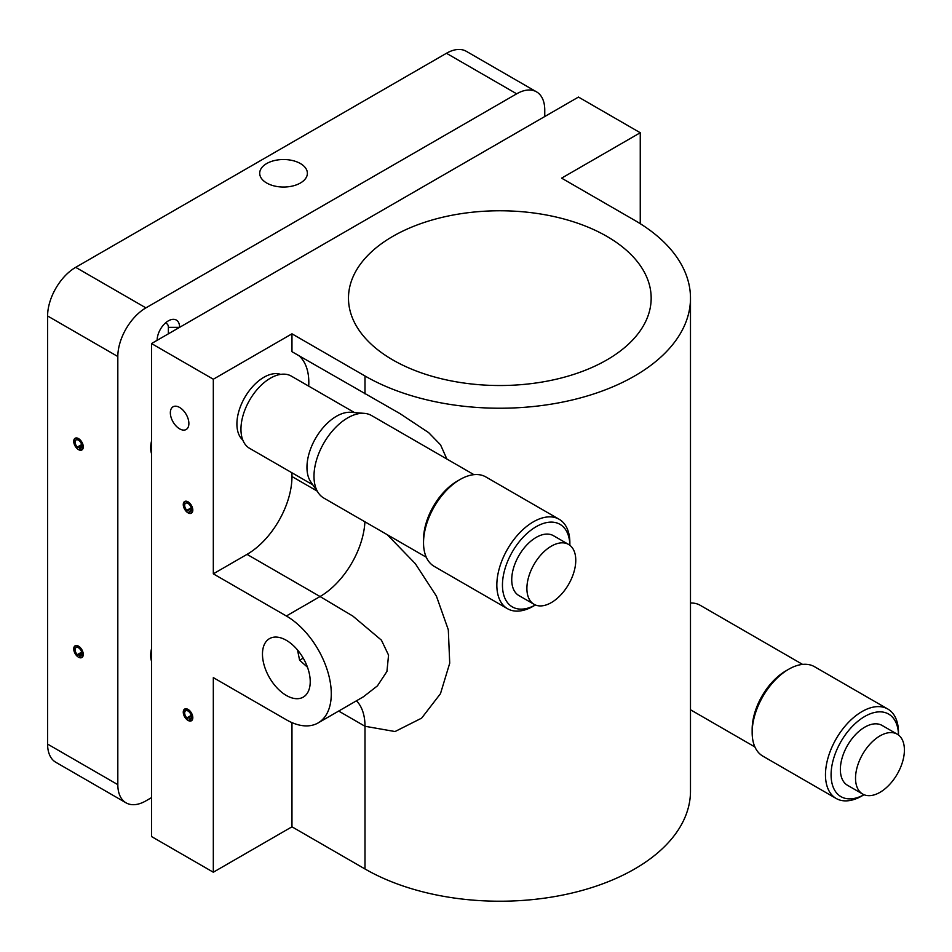 <?xml version="1.0" encoding="UTF-8"?>
<svg xmlns="http://www.w3.org/2000/svg" width="952" height="952" viewBox="0 0 952 952"><rect width="100%" height="100%" fill="white"/><g stroke="black" fill="none" stroke-linecap="round" stroke-linejoin="round"><path stroke-width="1.43" d="M544.758 116.525L544.758 110.039A39.722 22.931 120 0 0 536.535 91.856A39.722 22.931 120 0 0 516.674 93.82L145.906 307.877A39.722 22.931 120 0 0 117.822 356.524L117.822 784.65A39.722 22.931 120 0 0 126.045 802.833A39.722 22.931 120 0 0 145.906 800.87L151.523 797.621M536.535 91.856L466.313 51.313A39.722 22.931 120 0 0 446.452 53.276L75.684 267.334A39.722 22.931 120 0 0 47.6 315.981L47.6 744.107A39.722 22.931 120 0 0 55.823 762.29L126.045 802.833M78.492 646.158A6.747 3.903 -120 0 0 75.125 645.825A6.747 3.903 -120 0 0 74.089 651.239A6.747 3.903 -120 0 0 78.492 657.189A6.747 3.903 -120 0 0 81.872 657.523A6.747 3.903 -120 0 0 82.907 652.108A6.747 3.903 -120 0 0 78.492 646.158M78.492 449.618A6.747 3.903 -120 0 0 81.872 449.951A6.747 3.903 -120 0 0 81.872 442.144A6.747 3.903 -120 0 0 75.125 438.253A6.747 3.903 -120 0 0 74.089 443.668A6.747 3.903 -120 0 0 78.492 449.618M266.691 183.01A23.836 13.756 0 0 0 292.657 185.997A23.836 13.756 0 0 0 307.377 173.276A23.836 13.756 0 0 0 283.541 159.519A23.836 13.756 0 0 0 259.706 173.276A23.836 13.756 0 0 0 266.691 183.01M157.139 340.316A15.886 9.175 -60 0 1 168.373 320.848A15.886 9.175 -60 0 1 179.619 327.333L168.373 327.333A7.949 4.582 120 0 0 165.077 323.335M151.523 648.681A25.026 14.447 120 0 0 151.523 661.152M151.523 441.109A25.026 14.447 120 0 0 151.523 453.568M168.373 333.819L168.373 327.333M151.523 343.553L578.471 97.068L640.256 132.744L561.609 178.143L634.639 220.305A190.674 110.087 180 0 1 690.486 298.143A190.674 110.087 180 0 1 572.783 399.852A190.674 110.087 180 0 1 364.997 375.992L291.966 333.819L213.319 379.229L151.523 343.553L151.523 836.546L213.319 872.222L213.319 677.622L286.35 719.783A63.558 36.7 -120 0 0 318.123 722.925A63.558 36.7 -120 0 0 327.869 672.005A63.558 36.7 -120 0 0 286.35 615.992L213.319 573.83L247.02 554.373A63.558 36.7 120 0 0 291.966 476.535L317.052 491.018M387.226 534.679L415.334 563.691L436.409 596.107L448.309 629.784L449.725 663.187L440.467 693.699L421.629 718.141L395.032 731.541L364.997 726.269L364.997 868.974L291.966 826.812L213.319 872.222M690.486 298.143L690.486 791.136A190.674 110.087 180 0 1 572.783 892.845A190.674 110.087 180 0 1 364.997 868.974M291.966 333.819L291.966 351.693L400.007 413.632L428.662 432.636L440.55 444.846L446.869 459.031M291.966 472.799L291.966 476.535M280.685 374.374A38.139 22.015 120 0 0 244.807 397.412A38.139 22.015 120 0 0 242.784 440.002M308.71 386.143A63.558 36.7 120 0 0 298.964 355.739M213.319 379.229L213.319 573.83M640.256 132.744L640.256 223.696M179.619 428.852A13.114 7.568 -120 0 0 186.164 429.507A13.114 7.568 -120 0 0 186.164 414.37A13.114 7.568 -120 0 0 173.062 406.802A13.114 7.568 -120 0 0 171.051 417.297A13.114 7.568 -120 0 0 179.619 428.852M188.044 709.407A6.747 3.903 -120 0 0 184.664 709.073A6.747 3.903 -120 0 0 183.629 714.476A6.747 3.903 -120 0 0 188.044 720.426A6.747 3.903 -120 0 0 191.411 720.771A6.747 3.903 -120 0 0 192.447 715.357A6.747 3.903 -120 0 0 188.044 709.407M188.044 512.854A6.747 3.903 -120 0 0 191.411 513.188A6.747 3.903 -120 0 0 191.411 505.393A6.747 3.903 -120 0 0 184.664 501.49A6.747 3.903 -120 0 0 183.629 506.904A6.747 3.903 -120 0 0 188.044 512.854M286.35 695.46A33.76 19.492 -120 0 0 303.236 697.126A33.76 19.492 -120 0 0 303.236 658.141A33.76 19.492 -120 0 0 269.464 638.649A33.76 19.492 -120 0 0 264.287 665.698A33.76 19.492 -120 0 0 286.35 695.46M291.966 722.616L291.966 826.812M606.84 236.358A151.344 87.382 180 0 1 651.168 298.143A151.344 87.382 180 0 1 499.824 385.524A151.344 87.382 180 0 1 348.48 298.143A151.344 87.382 180 0 1 441.906 217.425A151.344 87.382 180 0 1 606.84 236.358M318.123 722.925L363.438 696.769L377.444 685.856L386.94 671.434L388.559 655.131L381.419 640.161L352.954 616.158L320.05 596.535L286.35 615.992M312.791 484.818L249.591 448.332A41.709 24.086 -60 0 1 249.591 400.173A41.709 24.086 -60 0 1 291.3 376.099L354.501 412.573M535.417 604.984L533.358 606.162A51.634 29.809 -60 0 1 507.535 608.721L434.231 566.392A51.634 29.809 -60 0 1 423.533 542.759L423.533 539.51A47.671 27.525 -60 0 1 457.234 481.141L460.042 479.51A51.634 29.809 -60 0 1 485.865 476.952L559.181 519.28A51.634 29.809 -60 0 1 569.129 534.893A51.634 29.809 -60 0 1 569.867 542.926L569.867 545.294M423.533 542.759A51.634 29.809 -60 0 1 460.042 479.51M426.282 557.229L323.858 498.086A47.671 27.525 -60 0 1 318.396 492.969A47.671 27.525 -60 0 1 323.858 443.049A47.671 27.525 -60 0 1 364.354 413.358A47.671 27.525 -60 0 1 371.53 415.524L473.953 474.667M318.396 492.969L310.816 481.962A41.709 24.086 -60 0 1 315.6 438.289A41.709 24.086 -60 0 1 351.038 412.299L364.354 413.358M575.27 554.897A34.558 19.956 -60 0 1 562.906 592.549A34.558 19.956 -60 0 1 534.048 604.306A34.558 19.956 -60 0 1 534.048 564.405A34.558 19.956 -60 0 1 568.606 544.449A34.558 19.956 -60 0 1 575.27 554.897M534.048 604.306L518.888 595.547A34.558 19.956 -60 0 1 518.888 555.647A34.558 19.956 -60 0 1 553.445 535.69L568.606 544.449M535.405 604.972A47.671 27.525 -60 0 1 502.501 587.087A47.671 27.525 -60 0 1 531.894 529.479A47.671 27.525 -60 0 1 569.189 538.761A47.671 27.525 -60 0 1 569.867 545.282M507.535 608.721A51.634 29.809 -60 0 1 507.535 549.09A51.634 29.809 -60 0 1 559.181 519.28M836.165 798.466L762.861 756.138A51.634 29.809 -60 0 1 752.163 732.493L752.163 729.256A47.671 27.525 -60 0 1 785.864 670.874L788.673 669.256A51.634 29.809 -60 0 1 790.588 668.209A51.634 29.809 -60 0 1 814.495 666.697L887.811 709.026A51.634 29.809 -60 0 1 898.498 732.659L898.498 735.027A47.671 27.525 -60 0 0 866.558 715.476A47.671 27.525 -60 0 0 831.108 773.345A47.671 27.525 -60 0 0 864.035 794.718L861.988 795.908A51.634 29.809 -60 0 1 836.165 798.466A51.634 29.809 -60 0 1 828.633 755.852A51.634 29.809 -60 0 1 863.892 710.537A51.634 29.809 -60 0 1 887.811 709.026M752.163 732.493A51.634 29.809 -60 0 1 788.673 669.256M690.486 603.056A47.671 27.525 -60 0 1 692.985 603.092A47.671 27.525 -60 0 1 700.16 605.27L802.584 664.401M881.243 735.206A34.558 19.956 -60 0 1 897.248 734.194A34.558 19.956 -60 0 1 897.248 774.095A34.558 19.956 -60 0 1 862.679 794.051A34.558 19.956 -60 0 1 857.645 765.527A34.558 19.956 -60 0 1 881.243 735.206M862.679 794.051L847.518 785.293A34.558 19.956 -60 0 1 842.472 756.781A34.558 19.956 -60 0 1 866.07 726.447A34.558 19.956 -60 0 1 882.076 725.436L897.248 734.194M77.088 448.213L77.314 447.059A4.772 2.749 60 0 1 76.112 439.967A4.772 2.749 60 0 1 80.884 442.728A4.772 2.749 60 0 1 80.884 448.225A4.772 2.749 60 0 1 79.575 448.404L79.897 449.844A6.355 3.665 -120 0 0 81.67 449.606A6.355 3.665 -120 0 0 81.67 442.263A6.355 3.665 -120 0 0 75.315 438.598A6.355 3.665 -120 0 0 77.088 448.213L81.836 445.476M79.575 448.404L81.694 447.19M77.314 447.059L81.658 444.56M77.088 655.797L77.314 654.631A4.772 2.749 60 0 1 76.112 647.55A4.772 2.749 60 0 1 80.884 650.299A4.772 2.749 60 0 1 80.884 655.797A4.772 2.749 60 0 1 79.575 655.987L79.897 657.416A6.355 3.665 -120 0 0 81.67 657.178A6.355 3.665 -120 0 0 81.67 649.835A6.355 3.665 -120 0 0 75.315 646.17A6.355 3.665 -120 0 0 77.088 655.797L81.836 653.06M79.575 655.987L81.694 654.762M77.314 654.631L81.658 652.132M191.352 716.118L186.509 718.915A6.355 3.665 60 0 1 184.866 709.418A6.355 3.665 60 0 1 191.221 713.084A6.355 3.665 60 0 1 191.221 720.426A6.355 3.665 60 0 1 189.317 720.628L189.127 719.224A4.772 2.749 -120 0 0 190.424 719.046A4.772 2.749 -120 0 0 190.424 713.548A4.772 2.749 -120 0 0 185.652 710.787A4.772 2.749 -120 0 0 186.866 717.891L186.509 718.915M191.197 715.38L186.866 717.891M191.233 718.01L189.127 719.224M191.352 508.535L186.509 511.331A6.355 3.665 60 0 1 184.866 501.835A6.355 3.665 60 0 1 191.221 505.512A6.355 3.665 60 0 1 191.221 512.842A6.355 3.665 60 0 1 189.317 513.057L189.127 511.652A4.772 2.749 -120 0 0 190.424 511.474A4.772 2.749 -120 0 0 190.424 505.964A4.772 2.749 -120 0 0 185.652 503.215A4.772 2.749 -120 0 0 186.866 510.308L186.509 511.331M191.197 507.809L186.866 510.308M191.233 510.439L189.127 511.652M297.512 649.954L299.606 660.224L307.46 667.185M303.224 658.129L299.606 660.224M446.452 53.276L516.674 93.82M47.6 744.107L117.822 784.65M47.6 315.981L117.822 356.524M75.684 267.334L145.906 307.877M364.997 375.992L364.997 393.854M356.476 700.791A63.558 36.7 -60 0 1 364.997 726.269L338.674 711.073M364.913 521.791A63.558 36.7 -60 0 1 320.05 596.535L247.02 554.373M150.963 444.06A2.38 1 10.8 0 0 151.273 443.68L151.523 442.382M754.912 746.963L690.486 709.764M690.486 602.902L692.985 603.092M81.67 449.606L82.812 448.939M75.315 438.598L76.457 437.932M81.67 657.178L82.812 656.523M75.315 646.17L76.457 645.515M186.009 708.752L184.866 709.418M192.363 719.76L191.221 720.426M186.009 501.18L184.866 501.835M192.363 512.188L191.221 512.842M151.523 657.332L150.737 657.023M151.523 449.88L150.737 449.38M150.821 445.215L151.273 443.68"/></g></svg>
